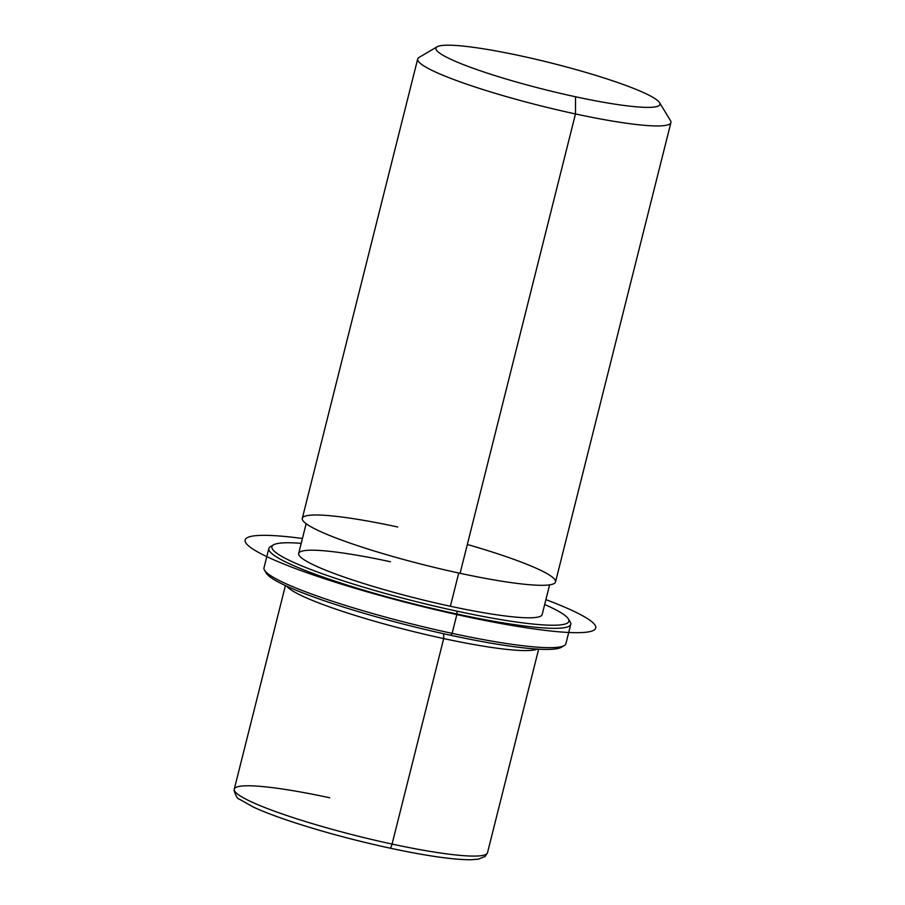 <?xml version="1.0" encoding="UTF-8"?>
<svg xmlns="http://www.w3.org/2000/svg" width="905" height="905" viewBox="0 0 905 905"><rect width="100%" height="100%" fill="white"/><g stroke="black" fill="none" stroke-linecap="round" stroke-linejoin="round"><path stroke-width="1.36" d="M443.71 633.76L443.688 638.579A130.546 15.453 -165.9 0 1 286.727 586.168A130.546 15.453 14.1 0 0 443.688 638.579L443.71 633.76M537.208 649.089A130.546 15.453 -165.9 0 1 443.688 638.579L392.069 844.082A130.546 15.453 -165.9 0 1 234.282 789.126A130.546 15.453 14.1 0 0 392.069 844.082L443.688 638.579A130.546 15.453 14.1 0 0 537.208 649.089M549.618 584.845L542.152 614.574A125.523 14.865 -165.9 0 1 450.385 606.26L458.745 573.012L450.385 606.26A125.523 14.865 -165.9 0 1 298.673 553.419L306.139 523.69M397.736 526.993A130.546 15.453 14.1 0 0 306.139 523.69A130.546 15.453 14.1 0 0 460.091 573.306A130.546 15.453 14.1 0 0 555.523 581.949A130.546 15.453 14.1 0 0 467.331 544.482M460.091 573.306L575.478 113.94A130.546 15.453 14.1 0 0 670.91 122.594L555.523 581.949A130.546 15.453 -165.9 0 1 460.091 573.306A130.546 15.453 -165.9 0 1 302.304 518.35L417.691 58.983A130.546 15.453 14.1 0 0 575.478 113.94L460.091 573.306M659.541 102.638L670.458 120.58A130.546 15.453 -165.9 0 1 575.478 113.94L575.523 96.767A115.478 13.677 14.1 0 0 659.541 102.638A115.478 13.677 14.1 0 0 520.364 55.805A115.478 13.677 14.1 0 0 437.138 46.766A115.478 13.677 14.1 0 0 575.523 96.767L575.478 113.94A130.546 15.453 -165.9 0 1 419.038 57.422L437.138 46.766M520.364 55.805A115.478 13.677 -165.9 0 1 656.544 99.686A115.478 13.677 -165.9 0 1 575.523 96.767A115.478 13.677 -165.9 0 1 439.332 52.875A115.478 13.677 -165.9 0 1 520.364 55.805M329.725 797.78A130.546 15.453 14.1 0 0 234.282 789.126L234.09 790.404C235.866 796.151 237.653 799.092 239.452 799.217L253.389 807.09C263.117 811.581 275.844 816.446 291.58 821.661C321.954 831.638 354.703 840.451 389.817 848.109A5.023 1.369 -77.8 0 0 392.069 844.082A5.023 1.369 102.2 0 1 389.817 848.109A5.023 1.369 102.2 0 1 389.659 848.03A5.023 1.369 -77.8 0 0 389.817 848.109C426.255 855.881 453.247 859.761 470.804 859.75L478.326 859.162L485.103 856.481L487.512 852.736A130.546 15.453 -165.9 0 1 392.069 844.082A130.546 15.453 14.1 0 0 487.512 852.736L538.645 649.168M266.353 573.227L264.532 570.24A155.649 18.428 14.1 0 0 452.115 633.364L450.905 635.333A153.137 18.134 -165.9 0 1 266.353 573.227A153.137 18.134 -165.9 0 1 265.787 571.824A153.137 18.134 14.1 0 0 450.905 635.333A153.137 18.134 14.1 0 0 562.435 646.34M570.761 624.337L565.908 643.681A155.649 18.428 -165.9 0 1 452.115 633.364A155.649 18.428 14.1 0 0 564.29 645.537L561.281 647.313A153.137 18.134 -165.9 0 1 450.905 635.333L452.115 633.364L456.98 614.02A155.649 18.428 14.1 0 0 570.761 624.337A155.649 18.428 14.1 0 0 568.962 620.355M568.397 618.941L570.218 621.927A155.649 18.428 -165.9 0 1 456.98 614.02L456.98 611.158A153.137 18.134 14.1 0 0 568.397 618.941A153.137 18.134 14.1 0 0 544.686 604.506A153.137 18.134 -165.9 0 1 456.98 611.158A153.137 18.134 -165.9 0 1 296.931 563.838A153.137 18.134 -165.9 0 1 301.195 543.351A153.137 18.134 14.1 0 0 273.468 544.867A153.137 18.134 14.1 0 0 456.98 611.158L456.98 614.02L452.115 633.364A155.649 18.428 -165.9 0 1 263.989 567.842L268.842 548.498A155.649 18.428 14.1 0 0 456.98 614.02A155.649 18.428 -165.9 0 1 270.459 546.643L273.468 544.867M390.428 561.734A125.523 14.865 14.1 0 0 302.361 558.555A125.523 14.865 14.1 0 0 450.385 606.26M272.315 545.839A155.649 18.428 14.1 0 0 268.842 548.498M302.417 538.486A180.751 21.403 14.1 0 0 301.026 538.305A180.751 21.403 14.1 0 0 291.93 567.22A180.751 21.403 14.1 0 0 539.787 629.699A180.751 21.403 14.1 0 0 545.907 599.642M234.282 789.126L285.414 585.569"/></g></svg>

